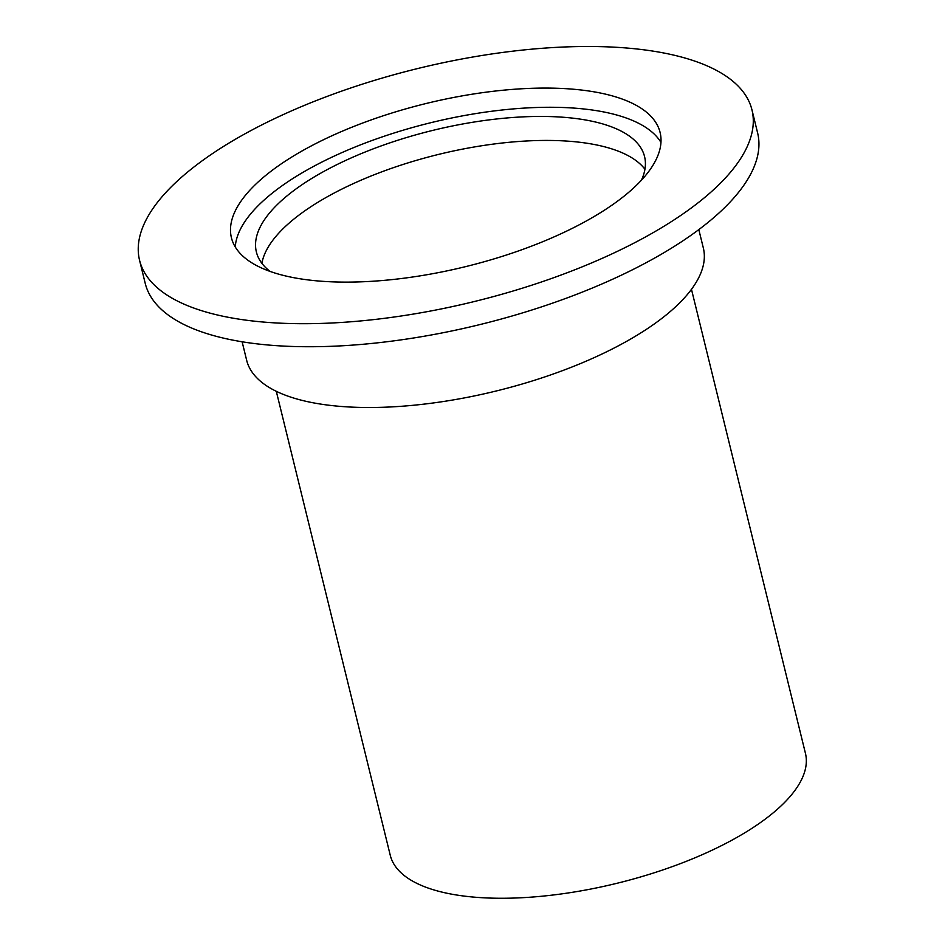 <?xml version="1.0" encoding="UTF-8"?>
<svg xmlns="http://www.w3.org/2000/svg" width="945" height="945" viewBox="0 0 945 945"><rect width="100%" height="100%" fill="white"/><g stroke="black" fill="none" stroke-linecap="round" stroke-linejoin="round"><path stroke-width="1.42" d="M641.419 180.212A199.867 75.99 -13.8 0 0 644.573 156.622A199.867 75.99 -13.8 0 0 521.994 116.92A199.867 75.99 -13.8 0 0 256.378 251.972A199.867 75.99 -13.8 0 0 270.105 271.428M644.939 169.249A199.867 75.99 -13.8 0 0 527.889 140.911A199.867 75.99 -13.8 0 0 261.907 263.336A199.867 75.99 -13.8 0 1 527.889 140.911A199.867 75.99 -13.8 0 1 644.939 169.249M242.121 341.783L246.645 360.222A235.14 89.409 -13.8 0 0 390.852 406.941A235.14 89.409 -13.8 0 0 703.352 248.051L698.816 229.611M139.565 260.3L145.223 283.346A315.299 119.885 -13.8 0 0 338.593 345.976A315.299 119.885 -13.8 0 0 757.618 132.926L751.96 109.88A315.299 119.885 -13.8 0 0 558.589 47.25A315.299 119.885 -13.8 0 0 139.565 260.3A315.299 119.885 -13.8 0 0 332.923 322.942A315.299 119.885 -13.8 0 0 751.96 109.88M366.778 281.586A220.705 83.916 -13.8 0 0 660.094 132.454A220.705 83.916 -13.8 0 0 524.735 88.606A220.705 83.916 -13.8 0 0 231.419 237.738A220.705 83.916 -13.8 0 0 366.778 281.586M660.957 142.411A220.705 83.916 -13.8 0 0 529.46 107.801A220.705 83.916 -13.8 0 0 235.27 246.976M276.294 391.301L390.261 855.284A213.759 81.282 -13.8 0 0 521.356 897.75A213.759 81.282 -13.8 0 0 805.435 753.307L691.468 289.312"/></g></svg>
